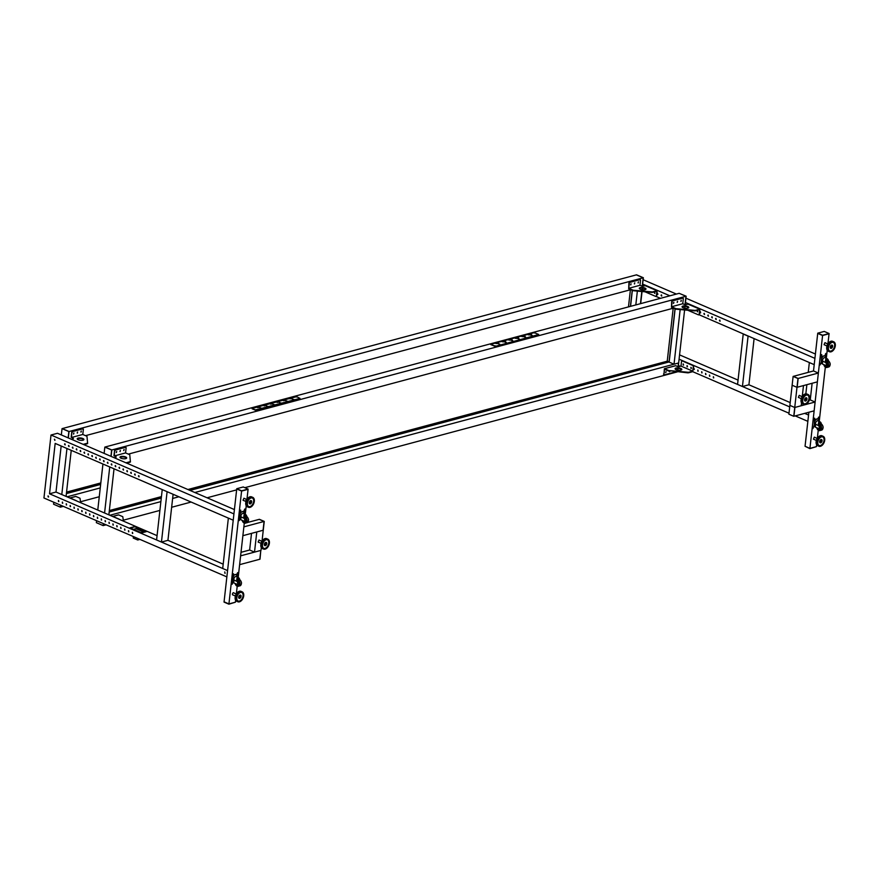 <?xml version="1.0" encoding="UTF-8"?>
<svg xmlns="http://www.w3.org/2000/svg" width="879" height="879" viewBox="0 0 879 879"><rect width="100%" height="100%" fill="white"/><g stroke="black" fill="none" stroke-linecap="round" stroke-linejoin="round"><path stroke-width="1.32" d="M244.549 498.536A1.22 0.758 113.3 0 0 243.318 500.503A1.22 0.758 113.3 0 0 243.692 500.514M232.474 582.447L233.44 573.767L233.1 575.009L237.088 574.207M232.968 574.91L233.462 573.756M239.484 519.368L239.198 520.599L239.857 519.467M239.077 520.489L239.615 519.423M232.265 584.216L232.605 582.964L232.265 584.216M231.935 584.096L232.441 582.953M244.604 510.292L244.933 509.04L244.604 510.292M244.274 510.172L244.769 509.029M233.078 594.995A1.22 0.758 113.3 0 0 233.089 594.995A1.22 0.758 113.3 0 1 233.331 592.732L236.033 593.907M233.946 593.006A1.22 0.758 113.3 0 0 233.331 592.732M237.462 573.91L237.802 572.658L237.462 573.91M237.143 573.789L237.638 572.636M240.428 511.413L240.769 510.161L240.428 511.413M240.11 511.292L240.604 510.139M228.903 604.181L224.068 601.829L228.925 603.928L235.418 602.192L228.903 604.181L224.035 602.082L236.726 488.966L241.593 491.064L248.109 489.076L243.241 486.977L236.759 488.713L241.615 490.812L248.109 489.076M235.627 600.28L235.418 602.192L228.925 603.928L241.593 491.064L248.076 489.328L246.966 499.228M236.363 593.764L237.198 586.26M238.198 577.382L244.285 523.159M245.274 514.27L246.23 505.799M236.759 488.713L241.615 490.812M161.45 542.068L167.098 491.68L162.23 489.592L156.583 539.97L161.45 542.068L167.933 540.332L173.097 494.273M228.364 518.105L222.706 568.493L227.573 570.592L49.521 493.789L55.168 443.412L233.221 520.203L226.87 576.888L43.95 497.997L51.015 435.017L233.924 513.907L233.221 520.203L228.364 518.105M264.249 521.401L243.868 526.862L242.879 535.685L263.074 530.268L264.063 521.456L259.206 519.357L264.063 521.456L263.26 530.224L264.249 521.401L259.393 519.313L247.548 522.478M259.635 540.31A1.22 0.758 113.3 0 0 258.404 542.288A1.22 0.758 113.3 0 0 258.778 542.299M251.515 533.366L249.647 550.012L254.514 552.111L256.778 531.96L263.26 530.224L262.063 540.882M254.514 552.111L260.997 550.375L261.316 547.584M260.81 550.43L240.615 555.836L239.626 564.659L259.821 559.242L260.81 550.43L260.008 559.198L260.81 550.43M249.647 550.012L241.011 552.331M261.008 543.552L262.261 540.805M267.831 539.146L266.667 538.64A5.406 3.351 113.3 0 0 261.25 542.772A5.406 3.351 113.3 0 0 262.392 548.562L263.557 549.067A5.406 3.351 -66.7 0 1 262.425 543.266A5.406 3.351 -66.7 0 1 267.831 539.146A5.406 3.351 -66.7 0 1 268.974 544.936A5.406 3.351 -66.7 0 1 263.557 549.067M265.018 542.881A1.143 0.714 -66.7 0 1 265.81 544.035A1.143 0.714 -66.7 0 1 264.337 544.453M264.656 545.518A1.758 1.088 113.3 0 0 266.172 544.123A1.758 1.088 113.3 0 0 266.007 542.376M268.524 544.826A4.659 2.89 -66.7 0 1 263.854 548.386A4.659 2.89 -66.7 0 1 262.876 543.387A4.659 2.89 -66.7 0 1 267.546 539.827A4.659 2.89 -66.7 0 1 268.524 544.826M266.612 544.31A1.758 1.088 -66.7 0 1 264.854 545.65A1.758 1.088 -66.7 0 1 264.48 543.771A1.758 1.088 -66.7 0 1 266.249 542.431A1.758 1.088 -66.7 0 1 266.612 544.31M263.777 548.353A4.659 2.89 113.3 0 0 268.37 544.76A4.659 2.89 113.3 0 0 267.469 539.794M235.297 596.358L236.418 593.743M242.154 591.842L240.989 591.336A5.406 3.351 113.3 0 0 237.33 592.578A5.406 3.351 113.3 0 0 235.111 597.566A5.406 3.351 113.3 0 0 236.704 601.258L237.868 601.763A5.406 3.351 -66.7 0 1 236.275 598.072A5.406 3.351 -66.7 0 1 238.506 593.072A5.406 3.351 -66.7 0 1 242.154 591.842A5.406 3.351 -66.7 0 1 243.747 595.533A5.406 3.351 -66.7 0 1 241.516 600.522A5.406 3.351 -66.7 0 1 237.868 601.763M239.33 595.577A1.143 0.714 -66.7 0 1 239.747 597.335A1.143 0.714 -66.7 0 1 238.648 597.149M238.967 598.214A1.758 1.088 113.3 0 0 239.912 597.764A1.758 1.088 113.3 0 0 240.33 595.072M238.714 593.589A4.659 2.89 -66.7 0 1 241.857 592.523A4.659 2.89 -66.7 0 1 243.23 595.709A4.659 2.89 -66.7 0 1 241.307 600.016A4.659 2.89 -66.7 0 1 238.165 601.082A4.659 2.89 -66.7 0 1 236.792 597.896A4.659 2.89 -66.7 0 1 238.714 593.589M239.374 595.522A1.758 1.088 -66.7 0 1 240.56 595.127A1.758 1.088 -66.7 0 1 241.077 596.325A1.758 1.088 -66.7 0 1 240.352 597.951A1.758 1.088 -66.7 0 1 239.165 598.346A1.758 1.088 -66.7 0 1 238.648 597.149A1.758 1.088 -66.7 0 1 239.374 595.522M238.088 601.049A4.659 2.89 113.3 0 0 241.165 599.95A4.659 2.89 113.3 0 0 241.78 592.49M245.9 501.876L245.922 500.459L247.23 498.909M252.745 497.36L251.581 496.866A5.406 3.351 113.3 0 0 249.845 496.833A5.406 3.351 113.3 0 0 245.933 501.755A5.406 3.351 113.3 0 0 247.296 506.787L248.471 507.282A5.406 3.351 -66.7 0 1 247.098 502.261A5.406 3.351 -66.7 0 1 251.009 497.338A5.406 3.351 -66.7 0 1 252.745 497.36A5.406 3.351 -66.7 0 1 254.119 502.392A5.406 3.351 -66.7 0 1 250.196 507.315A5.406 3.351 -66.7 0 1 248.471 507.282M249.922 501.096A1.143 0.714 -66.7 0 1 249.933 503.14A1.143 0.714 -66.7 0 1 249.251 502.667M249.559 503.744A1.758 1.088 113.3 0 0 249.889 503.7A1.758 1.088 113.3 0 0 251.108 502.283A1.758 1.088 113.3 0 0 250.922 500.59M250.954 498.019A4.659 2.89 -66.7 0 1 252.449 498.052A4.659 2.89 -66.7 0 1 253.635 502.381A4.659 2.89 -66.7 0 1 250.262 506.634A4.659 2.89 -66.7 0 1 248.757 506.601A4.659 2.89 -66.7 0 1 247.581 502.272A4.659 2.89 -66.7 0 1 250.954 498.019M250.592 500.645A1.758 1.088 -66.7 0 1 251.152 500.645A1.758 1.088 -66.7 0 1 251.603 502.283A1.758 1.088 -66.7 0 1 250.328 503.887A1.758 1.088 -66.7 0 1 249.768 503.876A1.758 1.088 -66.7 0 1 249.317 502.239A1.758 1.088 -66.7 0 1 250.592 500.645M248.691 506.568A4.659 2.89 113.3 0 0 250.108 506.568A4.659 2.89 113.3 0 0 253.471 502.381A4.659 2.89 113.3 0 0 252.383 498.019M240.022 519.006L240.231 518.236L240.022 519.006M240.67 513.204L240.879 512.446L240.67 513.204M243.912 512.336L244.12 511.578L243.912 512.336M239.56 519.346L239.89 512.655L244.175 511.106M239.198 518.83L240.824 519.203M240.417 511.908L239.89 512.655M244.285 513.841L244.538 511.611L243.846 510.985M243.933 511.589L243.681 512.182M240.692 512.468L240.439 513.05M240.044 518.258L239.791 518.852M240.714 512.028L244.142 511.106M239.484 518.951L240.176 512.787M243.791 516.204A2.022 1.253 113.3 0 0 244.098 514.962M241.066 517.05L244.34 518.401L244.725 519.896A1.077 0.758 75 0 1 243.868 521.093L240.758 519.742L241.044 516.874A2.23 1.384 -66.7 0 1 242.725 513.413A2.23 1.384 -66.7 0 1 243.373 513.446L244.659 514.248C246.076 514.358 246.823 515.468 246.922 517.588M241.044 516.874L241.242 516.951A2.23 1.384 113.3 0 0 241.253 516.984L244.296 518.302L244.659 514.248M244.329 521.104A1.077 0.758 75 0 0 244.867 519.863L244.725 514.479L245.395 514.534M244.725 514.479L246.779 517.511M245.153 521.862A2.022 1.428 75 0 1 244.516 521.774A2.022 1.428 75 0 1 243.67 521.005M244.703 519.225L244.9 520.533M232.946 582.107L233.144 581.349L232.946 582.107M233.594 576.316L233.792 575.547L233.594 576.316M236.836 575.448L237.044 574.679L236.836 575.448M232.111 581.942L233.737 582.316M233.342 575.009L232.803 575.767M237.209 576.943L237.451 574.723L236.77 574.097M236.858 574.701L236.605 575.295M233.616 575.569L233.364 576.163M232.968 581.371L232.715 581.964M233.638 575.141L237.066 574.218M232.408 582.063L233.1 575.888M237.308 579.591L236.704 579.327A2.022 1.253 113.3 0 0 237.011 578.074M233.979 580.151L237.264 581.513L237.649 583.008A1.077 0.758 75 0 1 236.792 584.194L233.682 582.854L233.968 579.975A2.23 1.384 -66.7 0 1 235.649 576.525A2.23 1.384 -66.7 0 1 236.297 576.558L237.583 577.36C238.989 577.459 239.747 578.58 239.846 580.7M237.253 584.216A1.077 0.758 75 0 0 237.78 582.975L237.638 577.58L238.308 577.646M237.638 577.58L239.703 580.623M237.264 581.513L237.583 577.36M238.077 584.974A2.022 1.428 75 0 1 237.44 584.887A2.022 1.428 75 0 1 236.594 584.117M237.616 582.337L237.824 583.645M139.926 539.387L137.717 539.981L133.245 538.047L133.41 536.586M137.717 539.981L137.882 538.508M133.432 529.334L135.904 528.675L143.486 531.949L141.014 532.608M108.875 514.731L114.028 468.793M97.767 510.073L102.942 464.013M104.579 513.006L109.743 466.947M124.049 449.488L123.653 450.411L124.049 449.488M124.115 449.466L123.807 450.586L124.115 449.466M120.346 450.477L119.951 451.399L120.346 450.477M120.401 450.455L120.104 451.575L120.401 450.455M116.643 451.465L116.237 452.388L116.643 451.465M116.698 451.443L116.391 452.575L116.698 451.443M130.433 461.98L129.762 454.729L125.565 452.916L114.358 455.926L114.512 450.839A0.945 0.582 -66.7 0 1 115.259 449.784L125.181 447.136A0.945 0.582 -66.7 0 1 125.62 447.29M114.204 457.728L115.676 457.333A1.758 0.604 -173.6 0 0 116.16 456.992A1.758 0.604 -173.6 0 0 115.621 456.465L114.358 455.926L125.565 452.927L126.115 448.004A0.945 0.582 113.3 0 0 125.565 447.301L125.181 447.136M115.259 449.784L115.654 449.96A0.945 0.582 113.3 0 0 114.907 451.015M115.654 449.96L125.565 447.301M115.621 456.465L113.962 455.751L114.512 450.839M120.038 457.487A3.373 1.165 -173.6 0 1 125.598 457.476A3.373 1.165 -173.6 0 1 126.587 458.212M125.653 456.981A3.373 1.165 -173.6 0 1 126.697 457.97A3.373 1.165 -173.6 0 1 124.598 458.805A3.373 1.165 -173.6 0 1 121.027 458.223A3.373 1.165 -173.6 0 1 119.983 457.223A3.373 1.165 -173.6 0 1 122.082 456.388A3.373 1.165 -173.6 0 1 125.653 456.981M130.18 462.167L126.664 463.112M130.235 461.662L125.972 462.804M108.172 514.556L108.194 514.556A0.945 0.67 75 0 1 108.535 514.589L118.94 519.071A0.945 0.67 75 0 1 119.269 519.346M123.379 521.115L122.807 516.709L118.621 514.896L112.842 516.445M118.28 518.786A3.373 1.165 -173.6 0 1 118.709 518.951A3.373 1.165 -173.6 0 1 119.511 519.445M96.58 520.698L96.36 522.664L103.162 525.609L103.381 523.631M106.128 524.807L103.348 525.554L103.557 523.708L103.162 525.609M110.941 456.322L111.644 450.026L104.832 447.092L104.129 453.388M111.644 450.026L685.961 296.256L685.027 304.563L685.961 296.256L679.159 293.322L105.019 447.037L111.831 449.971L111.106 456.399L111.831 449.971L104.832 447.092M234.418 509.578L57.498 433.281L51.015 435.017M68.859 431.567L62.046 428.633L69.045 431.523L62.233 428.589L636.55 274.819L643.362 277.753L636.363 274.874L643.175 277.808L642.241 286.104L643.175 277.808L69.045 431.523L68.32 437.94L68.859 431.567L68.144 437.874M62.046 428.633L61.343 434.929M66.958 448.488L61.794 494.558L56.003 492.053L61.167 445.994M61.794 494.547L157.066 535.652M63.332 506.359L60.376 507.15L60.596 505.172M60.563 507.095L60.772 505.249L60.563 507.095M71.243 450.345L66.09 496.283M49.521 493.789L56.003 492.053M53.795 502.239L53.575 504.216L60.376 507.15M146.288 531.652L134.619 526.62L129.993 527.85L141.662 532.894L146.288 531.652M223.189 564.164L167.933 540.332M145.914 531.751L134.619 526.62M134.597 526.862L130.345 528.004M224.859 571.998L224.98 573.405L224.859 571.998M224.694 571.965L225.068 573.372M58.541 500.415L58.849 501.557M58.53 501.579L58.443 500.426L58.53 501.579M62.431 502.096L62.739 503.238M62.42 503.26L62.332 502.107L62.42 503.26M66.321 503.766L66.628 504.92M66.31 504.931L66.222 503.777L66.31 504.931M70.21 505.447L70.518 506.59M70.199 506.612L70.111 505.458L70.199 506.612M74.1 507.128L74.407 508.271M74.089 508.293L74.001 507.139L74.089 508.293M77.989 508.798L78.297 509.952M77.978 509.963L77.89 508.809L77.978 509.963M81.879 510.479L82.186 511.622M81.868 511.644L81.78 510.49L81.868 511.644M85.768 512.16L86.076 513.303M85.757 513.325L85.67 512.171L85.757 513.325M89.658 513.841L89.966 514.984M89.647 514.995L89.559 513.841L89.647 514.995M93.548 515.512L93.855 516.654M93.537 516.676L93.449 515.523L93.537 516.676M97.437 517.193L97.745 518.335M97.437 518.357L97.338 517.204L97.437 518.357M101.327 518.874L101.634 520.016M101.327 520.038L101.228 518.885L101.327 520.038M105.216 520.544L105.524 521.686M105.216 521.708L105.117 520.555L105.216 521.708M109.106 522.225L109.414 523.368M109.106 523.39L109.007 522.236L109.106 523.39M112.995 523.906L113.303 525.049M112.995 525.071L112.897 523.917L112.995 525.071M116.885 525.576L117.193 526.73M116.885 526.741L116.786 525.587L116.885 526.741M120.775 527.257L121.082 528.4M120.775 528.422L120.676 527.268L120.775 528.422M124.664 528.938L124.972 530.081M124.664 530.103L124.565 528.949L124.664 530.103M128.554 530.608L128.861 531.762M128.554 531.773L128.455 530.619L128.554 531.773M132.443 532.289L132.751 533.432M132.443 533.454L132.344 532.3L132.443 533.454M131.432 527.719L131.224 528.389M54.992 440.027L54.399 439.247L54.992 440.027M48.631 496.712L48.037 495.932L48.114 496.811M64.519 444.137L65.112 444.917L64.519 444.137M138.421 476.011L139.014 476.792L138.421 476.011M134.531 474.341L135.124 475.11L134.531 474.341M130.641 472.66L131.235 473.44L130.641 472.66M126.752 470.979L127.345 471.759L126.752 470.979M122.862 469.309L123.456 470.078L122.862 469.309M118.973 467.628L119.566 468.397L118.973 467.628M115.083 465.947L115.676 466.727L115.083 465.947M111.193 464.266L111.787 465.046L111.193 464.266M107.304 462.596L107.897 463.365L107.304 462.596M103.414 460.915L104.008 461.695L103.414 460.915M99.525 459.234L100.118 460.014L99.525 459.234M95.635 457.563L96.229 458.333L95.635 457.563M91.746 455.882L92.339 456.662L91.746 455.882M87.856 454.201L88.449 454.981L87.856 454.201M83.966 452.531L84.56 453.3L83.966 452.531M80.077 450.85L80.67 451.63L80.077 450.85M76.187 449.169L76.781 449.949L76.187 449.169M72.298 447.499L72.891 448.268L72.298 447.499M68.408 445.818L69.001 446.587L68.408 445.818M65.387 496.108L65.398 496.097A0.945 0.67 75 0 1 65.749 496.13L76.154 500.623A0.945 0.67 75 0 1 76.484 500.887M80.593 502.667L80.022 498.25L75.825 496.448L70.056 497.986M75.495 500.338A3.373 1.165 -173.6 0 1 75.913 500.503A3.373 1.165 -173.6 0 1 76.726 500.997M48.455 497.053L48.158 495.932M54.817 440.368L54.52 439.247M69.089 446.554L68.782 445.411M72.979 448.235L72.671 447.081M76.869 449.905L76.561 448.762M80.758 451.586L80.45 450.444M84.648 453.267L84.34 452.114M88.537 454.937L88.23 453.795M92.427 456.619L92.119 455.476M96.316 458.3L96.009 457.157M100.206 459.97L99.898 458.827M104.096 461.651L103.788 460.508M107.985 463.332L107.677 462.189M111.875 465.002L111.567 463.859M115.764 466.683L115.468 465.54M119.654 468.364L119.357 467.221M123.543 470.045L123.247 468.892M127.433 471.715L127.136 470.573M131.323 473.396L131.026 472.254M135.212 475.078L134.916 473.924M139.102 476.748L138.805 475.605M65.2 444.873L64.892 443.73M81.264 431.029L80.868 431.952M81.329 431.007L81.022 432.138L81.329 431.007M77.561 432.018L77.165 432.94M77.616 431.996L77.319 433.127L77.616 431.996M73.858 433.017L73.451 433.94M73.913 432.995L73.605 434.116L73.913 432.995M87.647 443.521L86.966 436.281L82.78 434.468L71.573 437.467L71.726 432.391A0.945 0.582 -66.7 0 1 72.474 431.336L82.395 428.677A0.945 0.582 -66.7 0 1 82.835 428.831M71.419 439.28L72.891 438.885A1.758 0.604 -173.6 0 0 73.375 438.533A1.758 0.604 -173.6 0 0 72.836 438.017L71.573 437.467L82.78 434.468L83.329 429.556A0.945 0.582 113.3 0 0 82.78 428.842L82.395 428.677M72.474 431.336L72.869 431.501A0.945 0.582 113.3 0 0 72.122 432.556M72.869 431.501L82.78 428.842M72.836 438.017L71.177 437.302L71.726 432.391M77.253 439.028A3.373 1.165 -173.6 0 1 82.813 439.028A3.373 1.165 -173.6 0 1 83.802 439.764M82.868 438.522A3.373 1.165 -173.6 0 1 83.912 439.522A3.373 1.165 -173.6 0 1 81.813 440.357A3.373 1.165 -173.6 0 1 78.231 439.764A3.373 1.165 -173.6 0 1 77.198 438.764A3.373 1.165 -173.6 0 1 79.286 437.929A3.373 1.165 -173.6 0 1 82.868 438.522M87.395 443.719L83.879 444.653M87.45 443.214L83.186 444.356M673.874 302.277L673.567 303.398L673.874 302.277M677.577 301.277L677.28 302.409L677.577 301.277M681.291 300.288L680.983 301.409L681.291 300.288M697.344 311.803L697.245 310.639L697.344 311.803M697.717 311.693L697.454 310.661M698.893 314.759A0.945 0.67 -105 0 0 699.53 314.133L699.157 314.232A0.945 0.67 75 0 1 698.376 314.825L687.971 310.331A0.945 0.67 75 0 1 687.839 310.254M694.795 310.375L676.39 308.716M682.796 298.113A0.945 0.582 113.3 0 0 682.357 297.959L672.435 300.618A0.945 0.582 113.3 0 0 671.688 301.673L671.479 307.254L675.665 309.056M671.688 301.673L672.083 301.838A0.945 0.582 -66.7 0 1 672.831 300.783L672.435 300.618M682.357 297.959L682.741 298.124A0.945 0.582 -66.7 0 1 683.291 298.838L682.741 303.749L684.005 304.288A1.758 0.604 6.4 0 0 686.477 304.519L687.96 304.123L699.882 309.199L699.53 314.133M682.741 298.124L672.831 300.783M672.083 301.838L671.534 306.749L675.72 308.562M680.829 301.233L681.225 300.31L680.829 301.233M677.127 302.222L677.522 301.299L677.127 302.222M673.413 303.222L673.819 302.299L673.413 303.222M699.157 314.232L699.673 309.694L695.399 310.836M687.642 306.969L687.499 308.232M683.115 307.727A3.373 1.165 6.4 0 0 686.686 308.32A3.373 1.165 6.4 0 0 688.784 307.485A3.373 1.165 6.4 0 0 687.741 306.485A3.373 1.165 6.4 0 0 684.17 305.892A3.373 1.165 6.4 0 0 682.071 306.727A3.373 1.165 6.4 0 0 683.115 307.727M688.675 307.727A3.373 1.165 6.4 0 0 687.686 306.991A3.373 1.165 6.4 0 0 682.126 306.991M694.74 310.88L676.336 309.221M695.454 310.342L699.728 309.199M686.147 296.212L679.159 293.322L686.147 296.212L685.202 304.584M799 397.66A1.22 0.758 -66.7 0 1 799.593 395.418A1.22 0.758 -66.7 0 1 799.857 395.682M808.251 372.355L809.35 362.555L814.218 364.653L813.504 370.949L793.308 376.366L798.165 378.453L797.176 387.276L798.165 378.453L818.371 373.048L817.382 381.871L796.989 387.32L792.133 385.233L793.122 376.41L797.978 378.508L796.989 387.32L792.133 385.233L788.881 414.196L793.748 416.294L794.737 407.482L789.869 405.384L794.737 407.482L796.989 387.32L803.483 385.584L802.263 396.473M801.538 402.945L801.219 405.746L794.737 407.482L815.119 402.022L814.13 410.845L793.924 416.25L794.924 407.427L793.748 416.294M814.58 426.381L814.789 425.623L814.58 426.381M814.35 426.238L814.602 425.645M818.47 419.722L818.679 418.964L818.47 419.722M818.239 419.569L818.492 418.975M815.229 420.591L815.437 419.832L815.229 420.591M814.998 420.437L815.251 419.843M818.734 418.492L814.448 420.041L814.119 426.722M815.382 426.59L813.756 426.216M818.404 418.371L819.096 418.997L818.843 421.228M814.448 420.041L814.976 419.283M814.734 420.162L814.042 426.337M818.701 418.492L815.272 419.415M818.657 422.349A2.022 1.253 -66.7 0 1 818.349 423.59M821.48 424.975C821.382 422.854 820.634 421.744 819.217 421.634L817.942 420.832A2.23 1.384 113.3 0 0 817.283 420.799A2.23 1.384 113.3 0 0 815.613 424.249L815.316 427.128L818.437 428.469A1.077 0.758 75 0 0 818.821 428.512L818.964 428.469A1.077 0.758 75 0 1 818.887 428.491M815.822 424.458L815.811 424.37A2.23 1.384 -66.7 0 1 815.8 424.337L818.898 425.788L819.217 421.634M818.898 425.788L819.283 427.282A1.077 0.758 75 0 1 818.821 428.512M821.338 424.898L819.283 421.854L819.426 427.249A1.077 0.758 75 0 1 818.964 428.469M819.953 421.92L819.283 421.854M819.261 426.612L819.437 427.93M819.711 429.249A2.022 1.428 75 0 1 819.074 429.161A2.022 1.428 75 0 1 818.228 428.392M806.867 384.683L805.845 393.836M809.889 448.631L805.054 446.279L809.889 448.631L816.404 446.642L809.922 448.378L805.054 446.279L808.878 412.251L808.559 415.042L804.681 413.372L808.559 415.042L807.856 421.338L795.242 415.899M809.229 400.198L810.251 399.923L812.119 383.277L810.251 399.923L815.119 402.022M827.985 343.744L826.842 346.535M829.457 351.732L828.293 351.237A5.406 3.351 -66.7 0 1 826.974 345.985A5.406 3.351 -66.7 0 1 831.149 341.195A5.406 3.351 -66.7 0 1 832.567 341.316L833.742 341.81A5.406 3.351 113.3 0 0 832.325 341.7A5.406 3.351 113.3 0 0 828.15 346.491A5.406 3.351 113.3 0 0 829.457 351.732A5.406 3.351 113.3 0 0 830.875 351.853A5.406 3.351 113.3 0 0 835.05 347.062A5.406 3.351 113.3 0 0 833.742 341.81M830.237 347.117A1.143 0.714 113.3 0 0 831.743 346.579A1.143 0.714 113.3 0 0 830.919 345.546M831.908 345.04A1.758 1.088 -66.7 0 1 832.072 346.798A1.758 1.088 -66.7 0 1 830.776 348.172A1.758 1.088 -66.7 0 1 830.556 348.194M832.226 342.392A4.659 2.89 113.3 0 0 828.622 346.535A4.659 2.89 113.3 0 0 829.754 351.051A4.659 2.89 113.3 0 0 830.974 351.15A4.659 2.89 113.3 0 0 834.578 347.018A4.659 2.89 113.3 0 0 833.446 342.491A4.659 2.89 113.3 0 0 832.226 342.392M831.688 345.062A1.758 1.088 113.3 0 0 830.325 346.623A1.758 1.088 113.3 0 0 830.754 348.326A1.758 1.088 113.3 0 0 831.215 348.359A1.758 1.088 113.3 0 0 832.578 346.798A1.758 1.088 113.3 0 0 832.149 345.095A1.758 1.088 113.3 0 0 831.688 345.062M833.369 342.469A4.659 2.89 -66.7 0 1 834.413 347.018A4.659 2.89 -66.7 0 1 830.831 351.095A4.659 2.89 -66.7 0 1 829.677 351.018M797.978 378.508L793.122 376.41M818.371 373.048L813.504 370.949L817.745 333.163L824.227 331.427L829.095 333.526L822.612 335.262L817.745 333.163M669.029 362.06L674.028 364.214L680.159 309.562M674.028 364.214L678.654 362.972L684.598 309.968M684.807 308.199L685.005 306.408M821.656 363.28L821.865 362.511L821.656 363.28M821.425 363.126L821.678 362.533M825.546 356.61L825.755 355.852L825.546 356.61M825.315 356.467L825.579 355.874M822.304 357.478L822.513 356.72L822.304 357.478M822.074 357.335L822.337 356.742M825.81 355.38L821.524 356.929L821.195 363.62M822.458 363.488L820.832 363.104M825.491 355.259L826.172 355.896L825.919 358.116M821.524 356.929L822.063 356.182M821.821 357.061L821.129 363.225M825.777 355.391L822.348 356.303M825.733 359.247A2.022 1.253 -66.7 0 1 825.425 360.478L826.018 360.753M828.567 361.873C828.468 359.742 827.71 358.632 826.304 358.522L825.018 357.72A2.23 1.384 113.3 0 0 824.37 357.687A2.23 1.384 113.3 0 0 822.689 361.148L822.403 364.027L825.513 365.367A1.077 0.758 75 0 0 825.897 365.4L826.04 365.367A1.077 0.758 75 0 1 825.974 365.378M822.7 361.324L822.898 361.258A2.23 1.384 -66.7 0 1 822.876 361.225L825.974 362.686L826.304 358.522M825.974 362.686L826.359 364.181A1.077 0.758 75 0 1 825.897 365.4M828.414 361.785L826.359 358.753L826.502 364.137A1.077 0.758 75 0 1 826.04 365.367M827.029 358.808L826.359 358.753M826.337 363.499L826.535 364.807M826.787 366.136A2.022 1.428 75 0 1 826.15 366.049A2.022 1.428 75 0 1 825.315 365.279M802.296 396.451L801.187 399.121M803.769 404.428L802.604 403.922A5.406 3.351 -66.7 0 1 801.077 401.659A5.406 3.351 -66.7 0 1 802.681 395.902A5.406 3.351 -66.7 0 1 806.889 394.001L808.054 394.506A5.406 3.351 113.3 0 0 803.845 396.407A5.406 3.351 113.3 0 0 802.241 402.164A5.406 3.351 113.3 0 0 803.769 404.428A5.406 3.351 113.3 0 0 807.988 402.538A5.406 3.351 113.3 0 0 809.581 396.781A5.406 3.351 113.3 0 0 808.054 394.506M804.56 399.813A1.143 0.714 113.3 0 0 806.109 398.648A1.143 0.714 113.3 0 0 805.23 398.242M806.23 397.737A1.758 1.088 -66.7 0 1 806.526 398.341A1.758 1.088 -66.7 0 1 806.109 400.066A1.758 1.088 -66.7 0 1 804.867 400.89M802.747 401.791A4.659 2.89 113.3 0 0 804.065 403.747A4.659 2.89 113.3 0 0 807.702 402.121A4.659 2.89 113.3 0 0 809.076 397.143A4.659 2.89 113.3 0 0 807.757 395.187A4.659 2.89 113.3 0 0 804.131 396.825A4.659 2.89 113.3 0 0 802.747 401.791M804.571 400.286A1.758 1.088 113.3 0 0 805.076 401.022A1.758 1.088 113.3 0 0 806.439 400.406A1.758 1.088 113.3 0 0 806.955 398.528A1.758 1.088 113.3 0 0 806.461 397.791A1.758 1.088 113.3 0 0 805.098 398.407A1.758 1.088 113.3 0 0 804.571 400.286M807.68 395.165A4.659 2.89 -66.7 0 1 808.933 397.088A4.659 2.89 -66.7 0 1 807.592 402A4.659 2.89 -66.7 0 1 803.999 403.714M827.941 343.777L829.062 333.778L822.579 335.514L817.712 333.416L822.612 335.262M816.624 444.73L816.404 446.642L809.922 448.378L822.579 335.514L829.095 333.526M824.678 344.964A1.22 0.758 -66.7 0 1 825.271 342.722A1.22 0.758 -66.7 0 1 825.535 342.986M818.624 417.085L818.129 418.239M818.459 418.36L818.788 417.107L818.459 418.36M820.525 363.796L820.063 364.939M821.59 354.589L821.096 355.742M821.415 355.863L821.755 354.611L821.415 355.863M814.086 439.445A1.22 0.758 -66.7 0 1 814.679 437.193A1.22 0.758 -66.7 0 1 814.943 437.456M814.459 418.206L813.965 419.349M814.284 419.47L814.624 418.228L814.284 419.47M813.394 427.414L812.932 428.545M825.293 354.622L825.766 353.479M825.59 354.742L825.93 353.49L825.59 354.742M817.371 438.061L818.239 430.249M819.239 421.393L825.326 367.147M826.315 358.28L827.216 350.249M743.227 334.031L737.569 384.42L742.436 386.518L748.084 336.13L743.227 334.031M754.083 338.723L748.919 384.782L742.436 386.518M817.503 438.05L816.316 440.687M818.041 445.818A5.406 3.351 -66.7 0 1 817.69 445.708A5.406 3.351 -66.7 0 1 817.371 445.532A5.406 3.351 -66.7 0 1 816.877 439.148A5.406 3.351 -66.7 0 1 821.975 435.786L823.14 436.292A5.406 3.351 113.3 0 0 818.041 439.654A5.406 3.351 113.3 0 0 818.536 446.038A5.406 3.351 113.3 0 0 818.865 446.213A5.406 3.351 113.3 0 0 823.953 442.851A5.406 3.351 113.3 0 0 823.458 436.467A5.406 3.351 113.3 0 0 823.14 436.292M819.646 441.599A1.143 0.714 113.3 0 0 820.942 439.983A1.143 0.714 113.3 0 0 820.316 440.027M821.316 439.522A1.758 1.088 -66.7 0 1 821.415 441.434A1.758 1.088 -66.7 0 1 819.953 442.664M823.129 437.127A4.659 2.89 113.3 0 0 822.843 436.973A4.659 2.89 113.3 0 0 818.448 439.874A4.659 2.89 113.3 0 0 818.876 445.378A4.659 2.89 113.3 0 0 819.151 445.532A4.659 2.89 113.3 0 0 823.546 442.631A4.659 2.89 113.3 0 0 823.129 437.127M821.656 439.632A1.758 1.088 113.3 0 0 821.546 439.577A1.758 1.088 113.3 0 0 819.898 440.665A1.758 1.088 113.3 0 0 820.052 442.741A1.758 1.088 113.3 0 0 820.162 442.796A1.758 1.088 113.3 0 0 821.821 441.708A1.758 1.088 113.3 0 0 821.656 439.632M822.777 436.94A4.659 2.89 -66.7 0 1 822.975 437.061A4.659 2.89 -66.7 0 1 823.436 442.511A4.659 2.89 -66.7 0 1 819.085 445.499M677.852 370.169L678.05 368.389M678.258 366.554L678.654 362.972L194.83 492.515M677.676 370.147L677.874 368.378L677.676 370.147M678.083 366.532L678.467 363.027L678.083 366.532M674.995 371.696A0.945 0.582 -66.7 0 1 674.435 372.191L664.524 374.85A0.945 0.582 -66.7 0 1 663.975 374.146L664.381 368.708L675.797 365.719L677.05 366.268A1.758 0.604 6.4 0 0 679.522 366.488L681.005 366.093L681.511 361.555A0.945 0.67 75 0 1 682.291 360.972L682.664 360.873A0.945 0.67 -105 0 0 682.148 360.928M693.278 366.631L693.652 366.532A0.945 0.67 -105 0 0 693.07 365.356L692.696 365.455A0.945 0.67 75 0 1 693.278 366.631L692.773 371.169L681.005 366.093L692.773 371.169L688.499 372.311L668.765 370.531L669.501 371.685L670.106 371.257M687.839 372.344L688.444 372.817L692.718 371.674L693.652 366.532M663.579 373.971A0.945 0.582 113.3 0 0 664.074 374.696M666.106 371.553L665.799 372.674L666.106 371.553M690.982 368.488L690.894 367.334L690.982 368.488M691.092 367.345L691.377 368.389M687.092 366.807L687.004 365.653L687.092 366.807M687.466 366.708L687.202 365.664M683.203 365.126L683.115 363.972L683.203 365.126M683.313 363.983L683.598 365.038M663.975 374.146L664.524 369.224L668.71 371.037M665.645 372.498L666.04 371.575L665.645 372.498M682.664 360.873L693.07 365.356M682.291 360.972L692.696 365.455M676.16 369.707A3.373 1.165 6.4 0 0 679.742 370.29A3.373 1.165 6.4 0 0 681.829 369.455A3.373 1.165 6.4 0 0 680.796 368.466A3.373 1.165 6.4 0 0 677.215 367.872A3.373 1.165 6.4 0 0 675.116 368.708A3.373 1.165 6.4 0 0 676.16 369.707M681.719 369.707A3.373 1.165 6.4 0 0 680.731 368.971A3.373 1.165 6.4 0 0 675.171 368.971M687.785 372.85L669.446 370.685M664.579 368.73L668.765 370.531M99.272 496.734L80.538 501.755M100.261 487.922L67.222 496.767M66.397 493.591L100.645 484.417M66.419 493.394L100.667 484.23M630.748 289.685L85.538 435.654M630.562 306.332L632.353 290.378M630.419 306.375L632.221 290.323M257.679 407.197L258.712 407.449L257.635 407.636M272.929 404.472L274.424 404.67L272.951 404.318M272.798 403.681L271.644 403.373L272.798 403.681M270.655 403.725L271.688 403.977L270.611 404.164M266.447 406.208L267.93 406.406L266.458 406.054M266.315 405.417L265.161 405.109L266.315 405.417M264.161 405.461L265.194 405.713L264.129 405.9M259.953 407.944L261.448 408.142L259.975 407.79M259.821 407.153L258.668 406.845L259.821 407.153M283.62 400.253L284.653 400.505L283.576 400.681M279.412 402.736L280.906 402.934L279.434 402.582M279.28 401.945L278.127 401.637L279.28 401.945M277.138 401.989L278.171 402.241L277.094 402.428M285.774 400.209L284.62 399.901L285.774 400.209M285.906 401L287.389 401.198L285.917 400.846M289.488 398.703L291.147 398.769L289.488 398.703M292.136 398.418L291.103 398.165L292.125 398.506M292.388 399.264L293.883 399.462L292.41 399.11M257.997 410.13L255.437 409.955L299.937 398.385L296.608 396.627L252.02 408.471M300.003 398.363L298.245 399.077M295.729 396.825L296.421 397L295.729 396.825M298.838 398.165L299.53 398.341L298.838 398.165M256.031 409.625L256.723 409.801L256.031 409.625M252.921 408.285L253.613 408.46L252.921 408.285M255.415 410.207L252.108 408.779M255.437 409.955L252.13 408.526M530.202 334.24L531.454 334.328L530.18 334.416M519.181 339.14L517.533 338.459L519.214 338.854M516.588 338.404L515.215 338.261L516.588 338.404M517.226 337.712L518.478 337.8L517.204 337.899M525.675 337.404L524.016 336.723L525.708 337.118M523.071 336.668L521.697 336.525L523.071 336.668M523.708 335.976L524.972 336.064L523.686 336.163M532.158 335.668L530.498 334.987L532.191 335.382M529.565 334.932L528.18 334.789L529.565 334.932M504.249 341.184L505.513 341.272L504.227 341.371M512.699 340.876L511.04 340.206L512.732 340.591M510.106 340.14L508.721 339.997L510.106 340.14M510.743 339.448L511.996 339.536L510.721 339.635M503.612 341.876L502.239 341.733L503.612 341.876M506.216 342.612L504.557 341.942L506.249 342.327M498.437 342.755L497.371 342.942L498.404 343.195M497.009 343.568L495.756 343.469L497.009 343.568M499.722 344.348L498.074 343.678L499.755 344.074M495.086 346.139L490.812 344.293L534.355 332.625L538.64 334.47L496.69 346.216M490.713 344.557L495.053 346.381M536.904 335.448L538.695 334.449M491.614 344.381L492.306 344.546L491.614 344.381M494.723 345.722L495.426 345.886L494.723 345.722M537.541 334.262L538.234 334.427L537.541 334.262M534.421 332.921L535.124 333.086L534.421 332.921M257.569 409.966L294.751 399.769M128.323 454.113L673.534 308.144M537.399 335.053L496.261 346.062M675.138 308.837L669.183 361.917L667.249 361.181L673.182 308.232L667.238 361.192L669.04 361.961L189.71 490.295M667.249 361.192L187.908 489.526L667.249 361.192M109.205 511.853L161.307 497.91M173.042 494.756L173.778 494.569M109.183 512.039L161.286 498.096M173.02 494.954L174.042 494.679M189.974 490.416L669.04 361.961M178.898 496.778L172.625 498.459M160.89 501.601L110.007 515.226M677.248 371.905L244.845 487.669M236.627 489.878L207.07 497.789M191.139 502.052L171.636 507.271M159.901 510.413L123.324 520.203M669.051 361.95L675.006 308.782M642.769 289.839L642.967 288.026L642.769 289.839M643.186 286.136L643.384 284.367L643.186 286.136M685.444 302.508L814.921 358.357L814.218 364.653L699.091 314.748M660.448 298.333L655.954 296.388A0.945 0.67 75 0 1 655.591 296.366L645.186 291.883A0.945 0.67 75 0 1 645.054 291.806M669.897 295.805L642.648 284.06L643.362 277.753M657.173 293.619L657.778 294.399L657.173 293.619M661.063 295.3L661.667 296.069L661.063 295.3M664.953 297.124L665.755 296.915M699.97 312.078L700.563 312.847L699.97 312.078M703.859 313.748L704.453 314.528L703.859 313.748M707.749 315.429L708.342 316.209L707.749 315.429M711.638 317.11L712.232 317.879L711.638 317.11M715.528 318.791L716.121 319.56L715.528 318.791M719.418 320.461L720.011 321.242L719.418 320.461M656.108 296.311A0.945 0.67 -105 0 0 656.745 295.674L657.096 290.751L645.175 285.664L657.096 290.751M641.813 291.509L640.45 303.684M637.363 291.103L635.814 304.925M642.011 289.74L642.208 287.96M642.417 286.125L642.648 284.06M640.681 303.629L642.044 291.531M788.99 413.207L692.707 371.674M680.247 366.301L678.379 365.488M789.705 406.9L679.082 359.192M790.188 402.582L748.919 384.782M738.063 380.102L679.566 354.874M694.289 369.499L693.981 368.356M693.981 369.521L693.883 368.367L693.981 369.521M698.179 371.169L697.871 370.026M697.871 371.191L697.772 370.037L697.871 371.191M702.068 372.85L701.761 371.707M701.761 372.872L701.662 371.718L701.761 372.872M705.958 374.531L705.65 373.388M705.65 374.553L705.551 373.399L705.65 374.553M709.847 376.212L709.54 375.058M709.54 376.223L709.441 375.069L709.54 376.223M713.737 377.882L713.429 376.739M713.429 377.904L713.33 376.75L713.429 377.904M678.786 361.873L678.676 362.818M643.142 279.731L676.38 294.069M685.928 298.179L815.404 354.028M657.558 293.212L657.866 294.355M661.447 294.894L661.755 296.036M700.343 311.671L700.651 312.814M704.233 313.342L704.54 314.484M708.122 315.023L708.43 316.165M712.012 316.704L712.32 317.846M715.902 318.374L716.209 319.527M719.791 320.055L720.099 321.198M631.089 283.818L630.781 284.939L631.089 283.818M634.792 282.829L634.495 283.95L634.792 282.829M638.506 281.829L638.198 282.961L638.506 281.829M654.558 293.344L654.459 292.191L654.558 293.344M654.668 292.202L654.943 293.256M656.745 295.674L656.371 295.773A0.945 0.67 75 0 1 655.932 296.399L656.305 296.3M652.009 291.916L633.605 290.257M640.011 279.665A0.945 0.582 113.3 0 0 639.571 279.5L629.65 282.159A0.945 0.582 113.3 0 0 628.903 283.214L628.683 288.795L632.88 290.608M628.903 283.214L629.298 283.379A0.945 0.582 -66.7 0 1 630.045 282.324L629.65 282.159M639.571 279.5L639.956 279.676A0.945 0.582 -66.7 0 1 640.505 280.379L639.956 285.29L641.22 285.84A1.758 0.604 6.4 0 0 643.692 286.06L645.175 285.664M639.956 279.676L630.045 282.324M629.298 283.379L628.749 288.29L632.935 290.103M638.044 282.774L638.44 281.851M634.341 283.774L634.737 282.851M630.628 284.763L631.034 283.84M656.371 295.773L656.877 291.246L652.614 292.388M644.856 288.521L644.714 289.784M640.319 289.268A3.373 1.165 6.4 0 0 643.9 289.861A3.373 1.165 6.4 0 0 645.999 289.026A3.373 1.165 6.4 0 0 644.955 288.037A3.373 1.165 6.4 0 0 641.373 287.444A3.373 1.165 6.4 0 0 639.286 288.279A3.373 1.165 6.4 0 0 640.319 289.268M645.889 289.268A3.373 1.165 6.4 0 0 644.9 288.532A3.373 1.165 6.4 0 0 639.341 288.543M651.954 292.421L633.55 290.762M652.668 291.883L656.932 290.74M243.791 516.226L244.384 516.478M248.197 518.522A2.967 2.088 75 0 1 248.405 519.335M245.153 516.27A3.373 2.373 75 0 1 246.373 516.391A3.373 2.373 75 0 1 248.46 519.764A3.373 2.373 75 0 1 246.9 522.796C249.229 520.84 249.098 518.709 246.494 516.391L243.813 516.632A3.373 2.373 75 0 1 244.889 516.786A3.373 2.373 75 0 1 246.988 520.159A3.373 2.373 75 0 1 245.417 523.192A3.373 2.373 75 0 1 244.186 523.082M243.977 522.983A3.373 2.373 75 0 1 242.373 520.95M243.901 517.083A2.967 2.088 75 0 1 244.571 517.237A2.967 2.088 75 0 1 246.406 520.928A2.967 2.088 75 0 1 243.955 522.774A2.967 2.088 75 0 1 242.197 520.368M244.087 517.621A2.428 1.714 75 0 1 244.516 517.742A2.428 1.714 75 0 1 246.01 520.764A2.428 1.714 75 0 1 244.01 522.28A2.428 1.714 75 0 1 242.637 520.555M245.977 519.852A2.022 1.428 75 0 1 245.065 521.884A2.022 1.428 75 0 1 244.329 521.818A2.022 1.428 75 0 1 243.384 520.884M244.758 518.039A2.022 1.428 75 0 1 245.823 519.28M234.177 580.096L237.209 581.404M241.11 581.634A2.967 2.088 75 0 1 241.329 582.436M238.066 579.382A3.373 2.373 75 0 1 239.297 579.492A3.373 2.373 75 0 1 241.384 582.865A3.373 2.373 75 0 1 239.813 585.908C242.154 583.953 242.022 581.821 239.418 579.503L236.737 579.744A3.373 2.373 75 0 1 237.813 579.887A3.373 2.373 75 0 1 239.901 583.26A3.373 2.373 75 0 1 238.33 586.304A3.373 2.373 75 0 1 237.11 586.194M236.901 586.084A3.373 2.373 75 0 1 235.297 584.052M236.825 580.195A2.967 2.088 75 0 1 237.495 580.349A2.967 2.088 75 0 1 239.319 584.041A2.967 2.088 75 0 1 236.869 585.886A2.967 2.088 75 0 1 235.122 583.48M237.011 580.733A2.428 1.714 75 0 1 237.44 580.843A2.428 1.714 75 0 1 238.934 583.876A2.428 1.714 75 0 1 236.934 585.381A2.428 1.714 75 0 1 235.561 583.667M238.901 582.964A2.022 1.428 75 0 1 237.989 584.996A2.022 1.428 75 0 1 237.253 584.931A2.022 1.428 75 0 1 236.308 583.986M237.671 581.151A2.022 1.428 75 0 1 238.747 582.392M671.534 306.749L682.741 303.749L671.534 306.749M815.811 424.37L818.854 425.678M818.349 423.612L818.942 423.865M819.316 425.425A2.022 1.428 75 0 1 820.393 426.667M820.536 427.238A2.022 1.428 75 0 1 819.624 429.271A2.022 1.428 75 0 1 818.887 429.205A2.022 1.428 75 0 1 817.953 428.271M818.646 425.007A2.428 1.714 75 0 1 819.074 425.128A2.428 1.714 75 0 1 820.568 428.15A2.428 1.714 75 0 1 818.569 429.655A2.428 1.714 75 0 1 817.195 427.941M818.459 424.469A2.967 2.088 75 0 1 819.129 424.623A2.967 2.088 75 0 1 820.964 428.315A2.967 2.088 75 0 1 818.514 430.161A2.967 2.088 75 0 1 816.756 427.754M818.536 430.358A3.373 2.373 75 0 1 816.932 428.337M819.711 423.656L821.052 423.777C823.656 426.095 823.788 428.227 821.458 430.183A3.373 2.373 75 0 0 823.03 427.139A3.373 2.373 75 0 0 820.931 423.766A3.373 2.373 75 0 0 819.711 423.656L818.371 424.019A3.373 2.373 75 0 1 819.459 424.172A3.373 2.373 75 0 1 821.546 427.546A3.373 2.373 75 0 1 819.975 430.578A3.373 2.373 75 0 1 818.745 430.468M822.755 425.908A2.967 2.088 75 0 1 822.975 426.711M822.898 361.258L825.93 362.577M826.392 362.324A2.022 1.428 75 0 1 827.469 363.554M827.622 364.126A2.022 1.428 75 0 1 826.699 366.169A2.022 1.428 75 0 1 825.963 366.093A2.022 1.428 75 0 1 825.029 365.159M825.733 361.895A2.428 1.714 75 0 1 826.161 362.016A2.428 1.714 75 0 1 827.655 365.038A2.428 1.714 75 0 1 825.645 366.554A2.428 1.714 75 0 1 824.282 364.829M825.546 361.357A2.967 2.088 75 0 1 826.216 361.511A2.967 2.088 75 0 1 828.04 365.203A2.967 2.088 75 0 1 825.59 367.059A2.967 2.088 75 0 1 823.832 364.642M825.612 367.257A3.373 2.373 75 0 1 824.008 365.224M825.458 360.917A3.373 2.373 75 0 1 826.535 361.06A3.373 2.373 75 0 1 828.622 364.433A3.373 2.373 75 0 1 827.051 367.466A3.373 2.373 75 0 1 825.831 367.356M825.458 360.906L826.787 360.555A3.373 2.373 75 0 1 828.018 360.665A3.373 2.373 75 0 1 830.106 364.038A3.373 2.373 75 0 1 828.534 367.07L825.711 367.356L823.7 364.587M829.831 362.796A2.967 2.088 75 0 1 830.051 363.609M66.562 492.097L100.81 482.934L66.562 492.108M628.474 306.892L630.397 289.784L628.485 306.892M161.45 496.613L109.348 510.556L161.45 496.602M628.749 288.29L639.956 285.29L628.749 288.29M258.997 540.036L261.799 541.255M258.14 542.024L260.986 543.255M232.463 594.72L235.154 595.885M243.054 500.25L245.9 501.469M243.912 498.261L246.746 499.481M246.9 522.796L244.065 523.071L242.066 520.313M244.021 517.973L244.637 518.039C246.131 519.412 246.274 520.698 245.065 521.884M239.813 585.908L236.989 586.183L234.99 583.414M236.934 581.085L237.561 581.151C239.044 582.524 239.187 583.799 237.989 584.996M112.743 516.402L118.423 514.885M69.957 497.943L75.627 496.426M699.882 309.199L688.114 304.123M813.449 439.17L816.25 440.379M814.306 437.182L817.063 438.379M818.58 425.359L819.195 425.425C820.667 426.985 820.81 428.271 819.624 429.271M821.458 430.183L818.635 430.457L816.624 427.699M824.898 342.711L827.743 343.931M824.041 344.689L826.842 345.897M825.656 362.247L826.271 362.313C827.754 363.884 827.897 365.17 826.699 366.169M826.787 360.555L828.128 360.665C830.732 362.983 830.875 365.115 828.534 367.07M799.22 395.407L802.022 396.616M798.363 397.385L801.121 398.583M817.69 445.708L818.865 446.213M675.599 365.708L664.381 368.708"/></g></svg>
